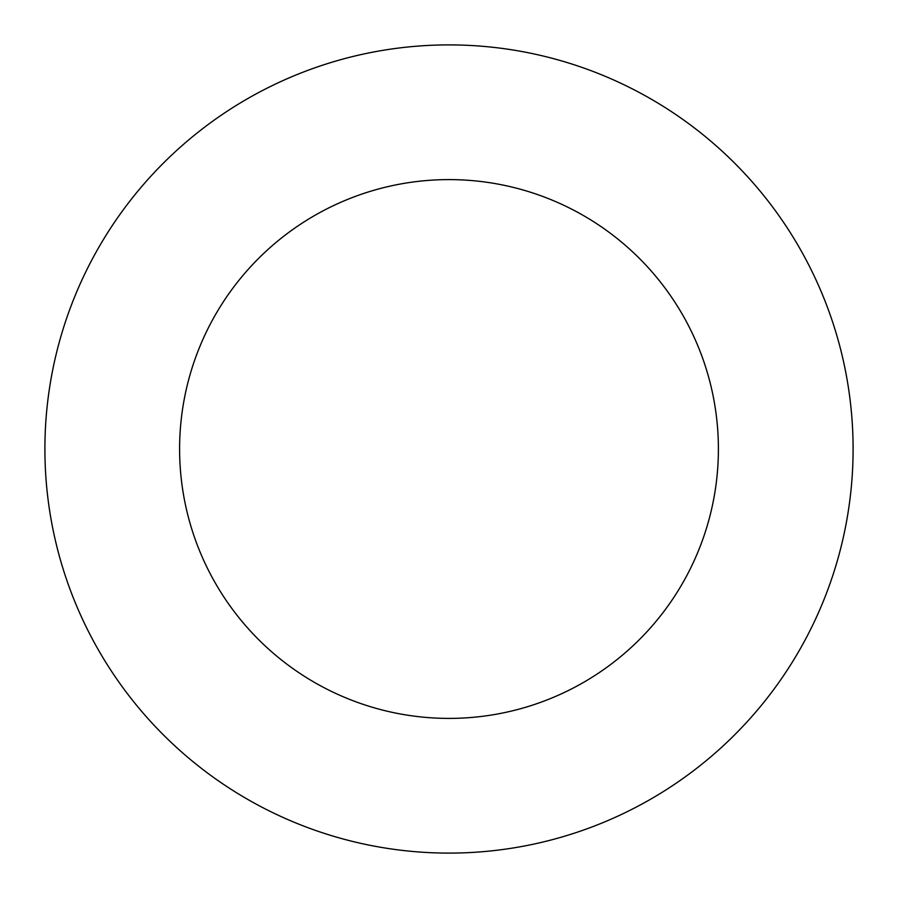 <?xml version="1.0" encoding="UTF-8"?>
<svg xmlns="http://www.w3.org/2000/svg" width="898" height="898" viewBox="0 0 898 898"><rect width="100%" height="100%" fill="white"/><g stroke="black" fill="none" stroke-linecap="round" stroke-linejoin="round"><path stroke-width="1.35" d="M718.4 449A269.4 269.4 0 0 0 449 179.6A269.4 269.4 0 0 0 179.6 449A269.4 269.4 0 0 0 449 718.4A269.4 269.4 0 0 0 718.4 449M853.1 449A404.1 404.1 0 0 0 449 44.9A404.1 404.1 0 0 0 44.9 449A404.1 404.1 0 0 0 449 853.1A404.1 404.1 0 0 0 853.1 449"/></g></svg>
